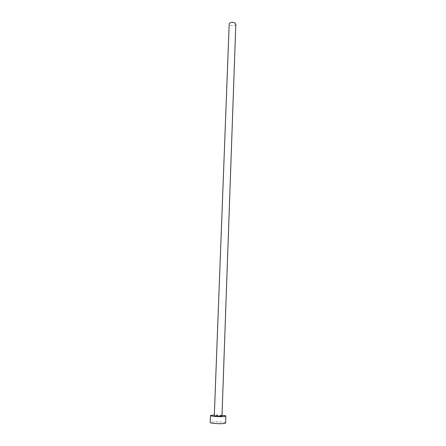 <?xml version="1.0" encoding="UTF-8"?>
<svg xmlns="http://www.w3.org/2000/svg" width="446" height="446" viewBox="0 0 446 446"><rect width="100%" height="100%" fill="white"/><g stroke="black" fill="none" stroke-linecap="round" stroke-linejoin="round"><path stroke-width="0.33" stroke-dasharray="2.23 1.67" d="M235.817 24.145C235.031 25.717 233.225 26.102 230.398 25.299L229.194 23.9M221.985 415.962C221.149 415.56 219.075 415.382 215.764 415.421L214.297 415.683M225.592 423.053C225.854 422.345 217.838 421.609 213.149 421.899L210.183 422.49M222.008 415.282L214.325 414.997"/><path stroke-width="0.67" d="M229.194 23.9C229.985 22.328 231.797 21.949 234.629 22.757L235.817 24.145L221.985 415.962L220.536 416.224C217.208 416.263 215.128 416.085 214.297 415.683L229.194 23.9M214.325 414.997L210.456 415.549C210.133 416.179 218.272 416.887 222.961 416.625L225.827 416.112C225.732 415.806 224.455 415.527 222.008 415.282M210.456 415.549L210.183 422.49C209.854 423.187 218.01 423.945 222.716 423.639L225.592 423.053L225.827 416.112"/></g></svg>
